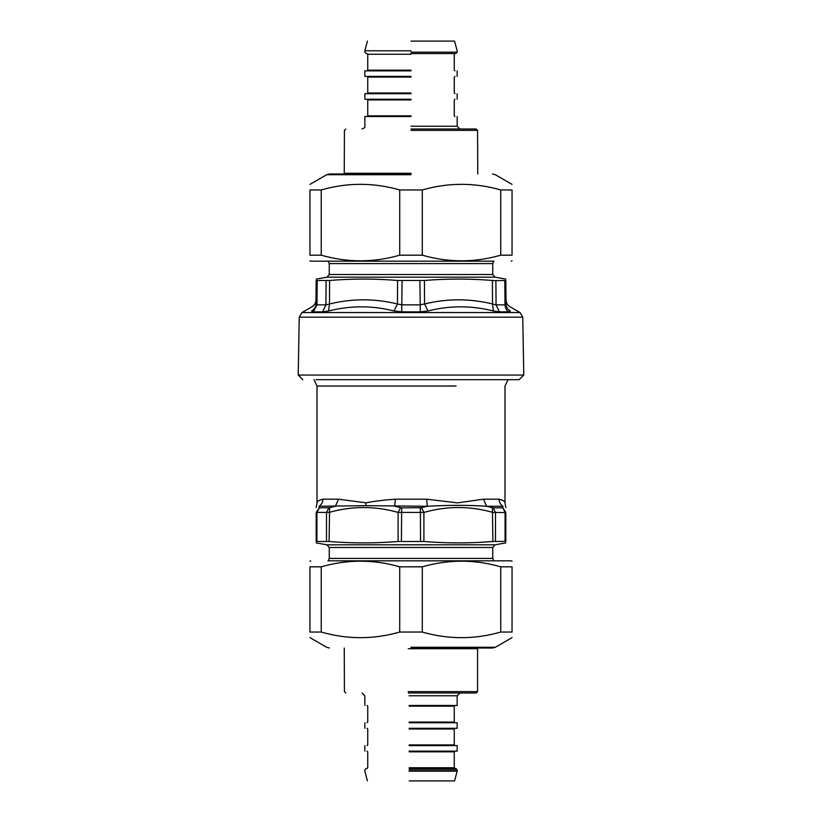 <?xml version="1.0" encoding="UTF-8"?>
<svg xmlns="http://www.w3.org/2000/svg" width="822" height="822" viewBox="0 0 822 822"><rect width="100%" height="100%" fill="white"/><g stroke="black" fill="none" stroke-linecap="round" stroke-linejoin="round"><path stroke-width="1.23" d="M299.239 317.169L298.222 375.058L523.778 375.058L522.761 317.169L299.239 317.169L301.962 312.545L311.898 306.812C314.497 305.198 315.864 302.866 315.987 299.804M311.6 310.993C314.353 309.432 315.802 307.099 315.956 303.986C315.802 307.099 314.353 309.432 311.6 310.993C312 305.445 312 305.445 311.6 310.993L313.295 311.867L322.584 311.867L328.574 310.993C350.593 305.445 372.407 305.445 394.015 310.993L401.711 311.867L420.289 311.867L427.985 310.993C449.593 305.445 471.407 305.445 493.426 310.993L492.501 303.986L496.067 304.859L495.892 280.631L492.399 280.466C469.742 278.617 447.086 278.617 424.44 280.466L397.56 280.466C374.914 278.617 352.258 278.617 329.601 280.466L316.162 280.466C316.172 278.617 316.172 278.617 316.162 280.466L315.956 303.986L316.994 304.859L316.038 304.407M495.892 280.631L505.838 280.466C505.828 278.617 505.828 278.617 505.838 280.466C505.828 278.617 505.828 278.617 505.838 280.466L506.044 303.986L505.006 304.859L506.044 303.986C506.198 307.099 507.647 309.432 510.4 310.993C510 305.445 510 305.445 510.4 310.993C507.647 309.432 506.198 307.099 506.044 303.986M394.015 310.993L397.458 303.986L402.061 304.859L419.939 304.859L424.542 303.986L424.44 280.466M313.295 311.867L316.994 304.859L325.933 304.859L329.499 303.986L329.601 280.466M493.426 310.993L499.416 311.867L508.705 311.867L510.4 310.993M332.448 310.089L328.584 310.993L329.499 303.986C352.176 298.437 374.832 298.437 397.458 303.986L397.56 280.466M427.985 310.993L424.542 303.986C447.178 298.437 469.824 298.437 492.501 303.986L492.399 280.466M523.778 375.058L519.165 379.672L316.069 379.672M505.818 541.493C505.818 543.383 505.818 543.383 505.818 541.493C505.818 543.383 505.818 543.383 505.818 541.493L505.818 512.425C505.818 505.91 505.818 505.91 505.818 512.425L505.068 512.558L505.068 541.369L505.818 541.493M505.068 541.369L492.902 541.493C469.907 543.383 446.911 543.383 423.905 541.493L398.095 541.493C375.089 543.383 352.093 543.383 329.098 541.493L316.182 541.493C316.182 543.383 316.182 543.383 316.182 541.493C316.182 543.383 316.182 543.383 316.182 541.493L316.182 512.425L329.098 512.425C352.083 505.91 375.089 505.91 398.095 512.425L423.905 512.425C446.911 505.91 469.907 505.91 492.902 512.425L505.068 512.558L502.858 507.698L505.818 512.425L502.858 507.698L502.92 506.27C506.383 505.047 506.383 505.047 502.92 506.27L486.603 506.27L492.388 507.698L492.902 541.493L479.113 542.386M316.182 512.425C316.182 505.91 316.182 505.91 316.182 512.425L319.409 507.842L316.932 512.558L316.932 541.369M492.388 507.698L493.272 507.842L495.491 512.558L495.491 541.369M502.92 506.27C500.464 504.636 499.19 502.273 499.088 499.19C503.198 500.269 505.17 501.492 504.996 502.879C505.057 501.389 503.095 500.156 499.088 499.19L483.449 499.19L457.607 502.879L426.639 499.19L395.361 499.19L394.683 506.27L401.67 507.842L421.47 507.698L423.905 512.425L423.905 541.493M400.53 507.698L398.095 512.425L398.095 541.493M319.409 507.842L329.612 507.698L329.098 541.493M395.361 499.19C384.347 499.971 374.534 501.184 365.934 502.817L338.551 499.19L322.912 499.19C318.802 500.269 316.83 501.492 317.004 502.879C316.943 501.389 318.905 500.156 322.912 499.19C322.81 502.273 321.525 504.636 319.08 506.27L319.142 507.698M421.47 507.698L427.317 506.27L365.811 505.653L319.08 506.27C315.617 505.047 315.617 505.047 319.08 506.27C321.536 504.636 322.81 502.273 322.912 499.19M483.449 499.19L486.603 506.27C468.571 505.047 448.812 505.047 427.317 506.27L426.639 499.19M329.612 507.698L335.397 506.27L338.551 499.19M411 648.024L492.563 648.024L411 648.024M500.752 566.82L512.044 566.82C512.044 559.309 512.044 559.309 512.044 566.82L512.044 632.046C512.044 639.547 512.044 639.547 512.044 632.046L500.752 632.046L500.752 566.82C474.592 559.309 448.442 559.309 422.292 566.82L399.708 566.82C373.558 559.309 347.408 559.309 321.248 566.82L309.956 566.82C309.956 559.309 309.956 559.309 309.956 566.82L309.956 632.046L321.248 632.046C347.408 639.547 373.558 639.547 399.708 632.046L422.292 632.046C448.442 639.547 474.592 639.547 500.752 632.046M309.956 632.046C309.956 639.547 309.956 639.547 309.956 632.046M411 560.83L511.346 560.83L411 560.83M321.248 566.82L321.248 632.046M399.708 632.046L399.708 566.82M422.292 566.82L422.292 632.046M411 173.976L329.437 173.976L411 173.976M321.248 255.18L309.956 255.18C309.956 262.691 309.956 262.691 309.956 255.18L309.956 189.954C309.956 182.453 309.956 182.453 309.956 189.954L321.248 189.954L321.248 255.18C347.408 262.691 373.558 262.691 399.708 255.18L422.292 255.18C448.442 262.691 474.592 262.691 500.752 255.18L512.044 255.18C512.044 262.691 512.044 262.691 512.044 255.18L512.044 189.954L500.752 189.954C474.592 182.453 448.442 182.453 422.292 189.954L399.708 189.954C373.558 182.453 347.408 182.453 321.248 189.954M512.044 189.954C512.044 182.453 512.044 182.453 512.044 189.954M411 261.17L310.654 261.17L411 261.17M500.752 255.18L500.752 189.954M422.292 189.954L422.292 255.18M399.708 255.18L399.708 189.954M408.298 693.008L476.195 693.008L477.572 691.621L408.246 691.621M409.089 771.211L457.155 771.211L454.566 780.9L409.202 780.9M409.089 695.782L457.155 695.782L457.155 705.471L409.089 705.471M409.089 769.824L457.155 769.824L455.778 768.447L409.151 768.447M409.089 745.605L457.155 745.605L457.155 751.144L409.089 751.144M409.089 722.764L457.155 722.764L457.155 728.302L409.089 728.302M411 128.992L476.195 128.992L411 128.992M411 41.1L454.566 41.1L411 41.1M411 116.529L364.845 116.529L411 116.529M411 53.553L455.778 53.553L411 53.553M411 50.789L364.845 50.789L411 50.789M411 70.856L364.845 70.856L411 70.856M411 76.395L364.845 76.395L411 76.395M411 93.698L364.845 93.698L411 93.698M411 99.236L364.845 99.236L411 99.236M522.761 317.169L520.038 312.545L301.962 312.545M499.416 311.867L496.067 304.859L505.006 304.859L504.811 280.631M420.289 311.867L419.919 280.631M401.711 311.867L402.081 280.631M322.584 311.867L325.933 304.859L326.108 280.631M316.994 304.859L317.189 280.631M508.705 311.867C506.362 310.254 505.129 307.911 505.006 304.859M494.032 261.17L327.968 261.17M492.738 274.497L329.262 274.497L327.012 277.178L494.988 277.178L492.738 274.497L492.738 263.595L329.262 263.595L328.461 261.673M313.973 379.672L317.004 386.021L456.066 386.021M420.33 507.842L420.576 541.369M401.67 507.842L401.424 541.369M328.728 507.842L326.509 512.558L326.509 541.369M493.272 507.842L502.591 507.842M365.934 502.817L365.811 505.653M327.968 560.83L494.032 560.83M329.262 547.503L492.738 547.503L494.988 544.822L327.012 544.822L329.262 547.503L329.262 558.405L492.738 558.405L493.539 560.327M411 647.284L495.327 647.284L411 647.284M411 174.716L326.673 174.716L411 174.716M408.246 648.722L477.572 648.722L477.757 648.024M409.212 767.748L454.217 767.748L409.212 767.748M409.212 751.832L454.258 751.832L454.946 751.144M409.212 744.917L454.217 744.917L409.212 744.917M409.212 729.001L454.258 729.001L454.946 728.302M409.212 722.076L454.217 722.076L409.212 722.076M409.212 706.16L454.258 706.16L454.946 705.471M411 130.379L477.572 130.379L411 130.379M411 173.278L344.428 173.278L411 173.278M411 126.218L457.155 126.218L411 126.218M411 52.176L457.155 52.176L411 52.176M411 54.252L367.742 54.252L411 54.252M411 70.168L367.742 70.168L411 70.168M411 77.083L367.742 77.083L411 77.083M411 92.999L367.742 92.999L411 92.999M411 99.924L367.742 99.924L411 99.924M411 115.84L367.742 115.84L411 115.84M520.038 312.545L510.102 306.812C507.503 305.198 506.136 302.866 506.013 299.804M492.738 263.595L493.539 261.673M329.262 274.497L329.262 263.595M327.012 277.178L316.172 279.09M494.988 277.178L505.828 279.09M298.222 375.058L302.835 379.672M508.027 379.672L504.996 386.021L504.996 502.879L505.818 507.523M316.182 507.523L317.004 502.879L317.004 386.021M329.262 558.405L328.461 560.327M492.738 547.503L492.738 558.405M494.988 544.822L505.818 542.91M327.012 544.822L316.182 542.91M512.044 637.636L495.327 647.284L492.563 648.024M309.956 637.636L326.673 647.284L329.437 648.024M511.346 560.83L512.044 561.231M310.654 560.83L309.956 561.231M309.956 184.364L326.673 174.716L329.437 173.976M512.044 184.364L495.327 174.716L492.563 173.976M310.654 261.17L309.956 260.769M511.346 261.17L512.044 260.769M344.243 648.024L344.428 691.621L345.805 693.008M477.572 691.621L477.572 648.722M364.845 705.471L364.845 695.782L362.07 693.008M457.155 695.782L459.93 693.008M367.434 780.9L364.845 771.211L364.845 769.824L366.222 768.447M457.155 771.211L457.155 769.824M454.258 751.832L454.258 767.748L454.946 768.447M367.054 751.144L367.742 751.832L367.742 767.748L367.054 768.447M454.258 729.001L454.258 744.917L454.946 745.605M367.054 728.302L367.742 729.001L367.742 744.917L367.054 745.605M454.258 706.16L454.258 722.076L454.946 722.764M367.054 705.471L367.742 706.16L367.742 722.076L367.054 722.764M364.845 751.144L364.845 745.605M364.845 728.302L364.845 722.764M477.757 173.976L477.572 130.379L476.195 128.992M344.243 173.976L344.428 130.379L345.805 128.992M457.155 116.529L457.155 126.218L459.93 128.992M364.845 116.529L364.845 126.218C365.4 127.112 364.475 128.026 362.07 128.992M454.566 41.1L457.155 50.789L457.155 52.176L455.778 53.553M367.434 41.1L364.845 50.789L364.845 52.176L366.222 53.553M367.054 70.856L367.742 70.168L367.742 54.252L367.054 53.553M454.946 70.856L454.258 70.168L454.258 54.252L454.946 53.553M367.054 93.698L367.742 92.999L367.742 77.083L367.054 76.395M454.946 93.698L454.258 92.999L454.258 77.083L454.946 76.395M367.054 116.529L367.742 115.84L367.742 99.924L367.054 99.236M454.946 116.529L454.258 115.84L454.258 99.924L454.946 99.236M364.845 70.856L364.845 76.395M457.155 70.856L457.155 76.395M364.845 93.698L364.845 99.236M457.155 93.698L457.155 99.236"/></g></svg>
